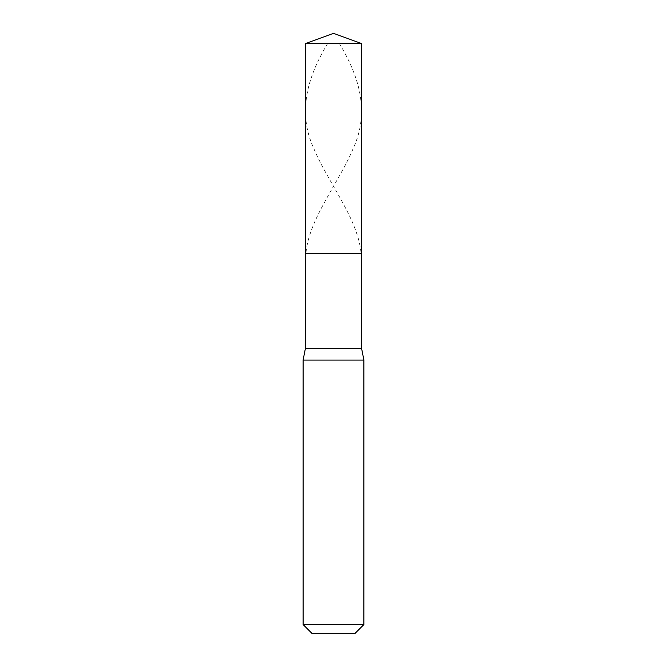 <?xml version="1.0" encoding="UTF-8"?>
<svg xmlns="http://www.w3.org/2000/svg" width="667" height="667" viewBox="0 0 667 667"><rect width="100%" height="100%" fill="white"/><g stroke="black" fill="none" stroke-linecap="round" stroke-linejoin="round"><path stroke-width="0.5" stroke-dasharray="3.33 2.5" d="M333.5 253.71L361.614 253.71L333.5 253.71M361.614 43.58L305.386 43.58L361.614 43.58M333.5 633.65L354.777 633.65L333.5 633.65M361.614 348.549L305.386 348.549L361.614 348.549M363.899 360.097L303.101 360.097L363.899 360.097M363.899 624.529L303.101 624.529L363.899 624.529M339.361 43.58C360.572 78.481 369.26 113.373 353.31 148.266C338.678 183.417 308.871 218.568 305.878 253.71M327.639 43.58C306.428 78.481 297.74 113.373 313.69 148.266C328.322 183.417 358.129 218.568 361.122 253.71"/><path stroke-width="1" d="M361.614 43.58L305.386 43.58L333.5 33.35L361.614 43.58L361.614 253.71L305.386 253.71L305.386 43.58L361.614 43.58L361.614 253.71L305.386 253.71L305.386 43.58L333.5 33.35L361.614 43.58M361.614 253.71L305.386 253.71L361.614 253.71L361.614 348.549L305.386 348.549L305.386 253.71L305.386 348.549L361.614 348.549L363.899 360.097L303.101 360.097L305.386 348.549L303.101 360.097L363.899 360.097L363.899 624.529L303.101 624.529L303.101 360.097L303.101 624.529L312.223 633.65L354.777 633.65L363.899 624.529L303.101 624.529L312.223 633.65L354.777 633.65L363.899 624.529L363.899 360.097L361.614 348.549L361.614 253.71"/></g></svg>
